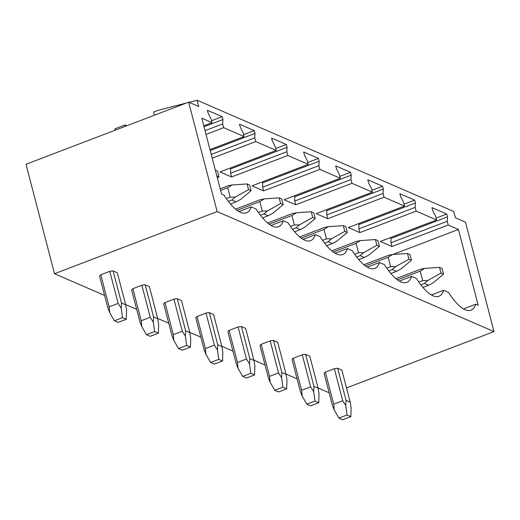 <?xml version="1.0" encoding="UTF-8"?>
<svg xmlns="http://www.w3.org/2000/svg" width="520" height="520" viewBox="0 0 520 520"><rect width="100%" height="100%" fill="white"/><g stroke="black" fill="none" stroke-linecap="round" stroke-linejoin="round"><path stroke-width="0.78" d="M188.656 102.141L217.159 211.588L54.509 273.721L26 164.274L188.656 102.141L198.757 106.522L197.125 100.256L189.078 102.33M186.297 103.044L158.022 110.331L153.686 111.989L154.518 115.187M197.125 100.256L453.752 211.497L455.39 217.763L465.491 222.144L494 331.591L346.522 387.926M125.372 126.315L125.021 124.976L126.835 125.762M125.021 124.976L114.855 128.856L115.206 130.202M54.509 273.721L104.611 295.438M125.599 304.538L136.695 309.348M157.684 318.442L168.772 323.252M189.761 332.351L200.85 337.155M221.839 346.255L232.928 351.065M253.916 360.159L265.005 364.969M286 374.062L297.089 378.872M318.078 387.972L329.167 392.776M217.159 211.588L494 331.591M337.688 368.277L346.041 400.335L350.226 402.155L341.874 370.091L337.688 368.277A9.243 2.717 165.4 0 0 334.341 368.687L325.351 372.119A9.243 2.717 165.4 0 0 324.129 373.451L332.481 405.516L334.262 409.994L333.704 404.183L325.351 372.119M305.611 354.367L313.957 386.432L318.149 388.245L309.797 356.187L305.611 354.367A9.243 2.717 165.4 0 0 302.263 354.776L293.274 358.215A9.243 2.717 165.4 0 0 292.052 359.548L300.404 391.612L302.185 396.091L301.626 390.279L293.274 358.215M273.526 340.464L281.879 372.528L286.072 374.341L277.719 342.277L273.526 340.464A9.243 2.717 165.4 0 0 270.186 340.873L261.196 344.312A9.243 2.717 165.4 0 0 259.974 345.644L268.327 377.702L270.101 382.187L269.542 376.37L261.196 344.312M241.449 326.56L249.802 358.625L253.988 360.438L245.642 328.374L241.449 326.56A9.243 2.717 165.4 0 0 238.108 326.969L229.112 330.401A9.243 2.717 165.4 0 0 227.897 331.734L236.249 363.799L238.024 368.284L237.464 362.466L229.112 330.401M209.372 312.65L217.724 344.715L221.91 346.535L213.558 314.47L209.372 312.65A9.243 2.717 165.4 0 0 206.024 313.066L197.035 316.498A9.243 2.717 165.4 0 0 195.819 317.831L204.165 349.895L205.946 354.374L205.387 348.562L197.035 316.498M177.294 298.747L185.647 330.811L189.833 332.625L181.48 300.56L177.294 298.747A9.243 2.717 165.4 0 0 173.947 299.156L164.957 302.594A9.243 2.717 165.4 0 0 163.735 303.927L172.088 335.991L173.869 340.47L173.31 334.659L164.957 302.594M145.21 284.843L153.562 316.908L157.755 318.721L149.403 286.656L145.21 284.843A9.243 2.717 165.4 0 0 141.869 285.252L132.88 288.685A9.243 2.717 165.4 0 0 131.657 290.017L140.01 322.082L141.785 326.567L141.232 320.749L132.88 288.685M113.133 270.94L121.485 302.998L125.677 304.817L117.325 272.753L113.133 270.94A9.243 2.717 165.4 0 0 109.791 271.349L100.796 274.781A9.243 2.717 165.4 0 0 99.58 276.114L107.933 308.178L109.707 312.656L109.148 306.846L100.796 274.781M238.94 211.549L251.192 206.869A50.843 17.095 69.1 0 1 246.454 212.843A50.843 17.095 69.1 0 1 223.983 195.078L221.546 194.019L201.799 118.209L212.03 122.642L211.055 118.898L208.15 113.126L207.409 110.273L222.183 116.681L222.931 119.528L222.677 123.929L223.652 127.68L206.024 134.413M222.677 123.929L205.049 130.663M222.931 119.528L204.029 126.75M222.183 116.681L211.536 120.744M212.03 122.642L203.775 125.794M223.652 127.68L244.108 136.546L243.133 132.802L240.227 127.03L239.486 124.176L254.267 130.585L255.008 133.432L254.755 137.839L255.73 141.583L212.219 158.203M254.755 137.839L211.244 154.459M255.008 133.432L210.223 150.54M254.267 130.585L243.614 134.654M244.108 136.546L209.976 149.591M251.192 206.869L256.067 208.982A50.843 17.095 69.1 0 0 278.531 226.746A50.843 17.095 69.1 0 0 283.27 220.772L288.145 222.885A50.843 17.095 69.1 0 0 310.609 240.656A50.843 17.095 69.1 0 0 315.347 234.683L320.222 236.795A50.843 17.095 69.1 0 0 342.687 254.56A50.843 17.095 69.1 0 0 347.425 248.586L352.3 250.698A50.843 17.095 69.1 0 0 374.771 268.463A50.843 17.095 69.1 0 0 379.509 262.49L384.378 264.602A50.843 17.095 69.1 0 0 406.848 282.373A50.843 17.095 69.1 0 0 411.587 276.4L416.462 278.512A50.843 17.095 69.1 0 0 438.925 296.276A50.843 17.095 69.1 0 0 443.664 290.303L448.539 292.416A50.843 17.095 -110.9 0 0 471.003 310.18A50.843 17.095 -110.9 0 0 475.741 304.207L478.179 305.266L458.432 229.45L392.957 254.462M271.017 225.459L283.27 220.772M287.807 155.493L231.556 176.975L219.941 171.944L276.192 150.456L275.21 146.705L272.311 140.933L271.564 138.086L286.344 144.488L287.086 147.342L286.832 151.743L287.807 155.493L308.269 164.359L307.294 160.609L304.389 154.837L303.647 151.99L318.422 158.392L319.163 161.245L318.909 165.646L319.885 169.397L263.633 190.886L252.018 185.848L308.269 164.359M286.832 151.743L230.581 173.232L231.556 176.975M230.588 167.875L230.581 173.232M287.086 147.342L230.834 168.825M286.344 144.488L275.697 148.558M303.095 239.363L315.347 234.683M318.909 165.646L262.659 187.135L263.633 190.886M262.665 181.779L262.659 187.135M319.163 161.245L262.912 182.734M318.422 158.392L307.775 162.461M335.173 253.266L347.425 248.586M351.969 183.3L295.718 204.789L284.096 199.752L340.347 178.263L339.372 174.519L336.466 168.747L335.725 165.893L350.5 172.302L351.24 175.149L350.987 179.556L351.969 183.3L372.424 192.172L371.449 188.422L368.543 182.65L367.803 179.803L382.577 186.206L383.325 189.053L383.071 193.459L384.046 197.203L327.795 218.692L316.173 213.655L372.424 192.172M350.987 179.556L294.736 201.039L295.718 204.789M294.743 195.683L294.736 201.039M351.24 175.149L294.99 196.638M350.5 172.302L339.853 176.364M367.25 267.169L379.509 262.49M383.071 193.459L326.82 214.948L327.795 218.692M326.82 209.593L326.82 214.948M383.325 189.053L327.074 210.542M382.577 186.206L371.93 190.275M399.334 281.079L411.587 276.4M416.124 211.114L359.873 232.603L348.25 227.565L404.501 206.076L403.526 202.326L400.628 196.553L399.88 193.707L414.661 200.109L415.402 202.963L415.149 207.363L416.124 211.114L436.585 219.98L380.334 241.469L391.95 246.506L448.201 225.017L458.432 229.45M415.149 207.363L358.897 228.852L359.873 232.603M358.904 223.496L358.897 228.852M415.402 202.963L359.151 224.452M414.661 200.109L404.007 204.178M431.412 294.983L443.664 290.303M384.046 197.203L404.501 206.076M319.885 169.397L340.347 178.263M255.73 141.583L276.192 150.456M436.585 219.98L435.604 216.236L432.705 210.464L431.964 207.61L446.738 214.019L447.479 216.866L447.226 221.267L448.201 225.017M447.226 221.267L390.975 242.756L391.95 246.506M390.981 237.4L390.975 242.756M447.479 216.866L391.228 238.355M446.738 214.019L436.091 218.082M475.741 304.207L463.489 308.887M217.412 178.145L219.005 176.826L217.522 171.125L215.339 170.177M219.005 176.826L216.821 175.877M125.677 304.817L126.568 310.589L126.288 319.306L118.157 322.406L114.367 320.769L122.499 317.661L126.288 319.306M121.485 302.998L121.212 308.262L118.144 303.413L109.791 271.349M121.212 308.262L122.499 317.661M109.148 306.846L118.144 303.413M109.707 312.656L114.367 320.769M220.617 190.437L227.747 187.714L232.161 184.964L228.183 185.77L220.194 188.825M232.161 184.964L247.072 183.937L249.6 185.029L251.082 190.73L240.669 199.381L236.087 201.838L231.9 200.025L228.358 201.377M236.087 201.838L230.464 203.989M226.356 198.633L230.211 197.165L235.306 197.054L248.56 189.638L251.082 190.73M231.9 200.025L235.306 197.054M247.072 183.937L248.56 189.638M227.747 187.714L230.211 197.165M157.755 318.721L158.645 324.493L158.366 333.209L150.234 336.317L146.445 334.672L154.583 331.565L158.366 333.209M153.562 316.908L153.29 322.173L150.222 317.317L141.869 285.252M153.29 322.173L154.583 331.565M141.232 320.749L150.222 317.317M141.785 326.567L146.445 334.672M237.055 210.314L259.825 201.617L264.238 198.868L260.267 199.68L235.541 209.125M264.238 198.868L279.156 197.841L281.678 198.939L283.166 204.633L272.747 213.285L268.164 215.742L263.978 213.928L260.436 215.28M268.164 215.742L262.542 217.893M258.433 212.544L262.288 211.068L267.391 210.964L280.637 203.541L283.166 204.633M263.978 213.928L267.391 210.964M279.156 197.841L280.637 203.541M259.825 201.617L262.288 211.068M189.833 332.625L190.723 338.397L190.45 347.113L182.319 350.22L178.529 348.575L186.661 345.469L190.45 347.113M185.647 330.811L185.367 336.076L182.299 331.221L173.947 299.156M185.367 336.076L186.661 345.469M173.31 334.659L182.299 331.221M173.869 340.47L178.529 348.575M269.132 224.218L291.902 215.52L296.315 212.778L292.344 213.583L267.618 223.028M296.315 212.778L311.233 211.744L313.755 212.843L315.244 218.543L304.824 227.188L300.242 229.651L296.056 227.832L292.513 229.183M300.242 229.651L294.619 231.797M290.511 226.447L294.365 224.972L299.468 224.868L312.715 217.444L315.244 218.543M296.056 227.832L299.468 224.868M311.233 211.744L312.715 217.444M291.902 215.52L294.365 224.972M221.91 346.535L222.807 352.307L222.528 361.017L214.396 364.124L210.607 362.486L218.738 359.379L222.528 361.017M217.724 344.715L217.444 349.979L214.377 345.124L206.024 313.066M217.444 349.979L218.738 359.379M205.387 348.562L214.377 345.124M205.946 354.374L210.607 362.486M301.21 238.128L323.986 229.424L328.393 226.681L324.422 227.487L299.695 236.931M328.393 226.681L343.31 225.654L345.839 226.746L347.321 232.447L336.901 241.092L332.325 243.555L328.133 241.742L324.597 243.094M332.325 243.555L326.703 245.7M322.589 240.35L326.45 238.881L331.546 238.771L344.793 231.355L347.321 232.447M328.133 241.742L331.546 238.771M343.31 225.654L344.793 231.355M323.986 229.424L326.45 238.881M253.988 360.438L254.885 366.21L254.605 374.926L246.474 378.034L242.684 376.389L250.816 373.282L254.605 374.926M249.802 358.625L249.529 363.89L246.454 359.034L238.108 326.969M249.529 363.89L250.816 373.282M237.464 362.466L246.454 359.034M238.024 368.284L242.684 376.389M333.294 252.031L356.063 243.334L360.477 240.584L356.499 241.391L331.773 250.842M360.477 240.584L375.388 239.558L377.916 240.65L379.399 246.35L368.986 255.002L364.403 257.459L360.21 255.645L356.675 256.997M364.403 257.459L358.781 259.61M354.666 254.261L358.527 252.785L363.623 252.675L376.876 245.258L379.399 246.35M360.21 255.645L363.623 252.675M375.388 239.558L376.876 245.258M356.063 243.334L358.527 252.785M286.072 374.341L286.962 380.113L286.683 388.83L278.551 391.937L274.762 390.293L282.893 387.185L286.683 388.83M281.879 372.528L281.606 377.793L278.538 372.938L270.186 340.873M281.606 377.793L282.893 387.185M269.542 376.37L278.538 372.938M270.101 382.187L274.762 390.293M365.372 265.935L388.141 257.238L392.554 254.488L388.583 255.3L363.857 264.745M392.554 254.488L407.466 253.461L409.994 254.56L411.476 260.26L401.063 268.905L396.481 271.362L392.294 269.548L388.752 270.901M396.481 271.362L390.858 273.514M386.75 268.164L390.604 266.689L395.7 266.584L408.954 259.161L411.476 260.26M392.294 269.548L395.7 266.584M407.466 253.461L408.954 259.161M388.141 257.238L390.604 266.689M318.149 388.245L319.039 394.017L318.767 402.734L310.628 405.841L306.839 404.203L314.977 401.096L318.767 402.734M313.957 386.432L313.683 391.697L310.615 386.841L302.263 354.776M313.683 391.697L314.977 401.096M301.626 390.279L310.615 386.841M302.185 396.091L306.839 404.203M397.449 279.844L420.219 271.141L424.632 268.398L420.661 269.204L395.935 278.649M424.632 268.398L439.55 267.365L442.072 268.463L443.56 274.163L433.141 282.808L428.558 285.272L424.372 283.452L420.829 284.804M428.558 285.272L422.935 287.417M418.828 282.067L422.682 280.592L427.785 280.488L441.031 273.065L443.56 274.163M424.372 283.452L427.785 280.488M439.55 267.365L441.031 273.065M420.219 271.141L422.682 280.592M350.226 402.155L351.124 407.927L350.844 416.644L342.713 419.744L338.923 418.106L347.054 414.999L350.844 416.644M346.041 400.335L345.761 405.6L342.693 400.751L334.341 368.687M345.761 405.6L347.054 414.999M333.704 404.183L342.693 400.751M334.262 409.994L338.923 418.106"/></g></svg>
